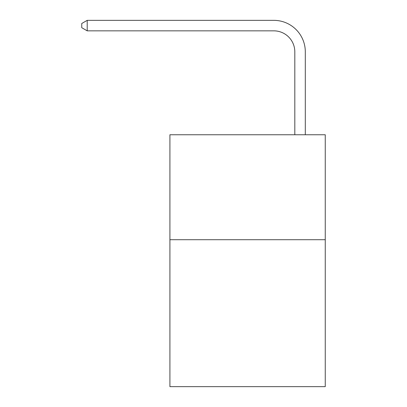 <?xml version="1.0" encoding="UTF-8"?>
<svg xmlns="http://www.w3.org/2000/svg" width="407" height="407" viewBox="0 0 407 407"><rect width="100%" height="100%" fill="white"/><g stroke="black" fill="none" stroke-linecap="round" stroke-linejoin="round"><path stroke-width="0.61" d="M325.249 239.708L325.249 386.65L169.912 386.65L169.912 134.753L325.249 134.753L325.249 239.708L169.912 239.708M294.81 134.753L294.81 51.837A20.991 20.991 0 0 0 273.819 30.846L87.21 30.846L81.751 27.696L81.751 23.499L87.21 20.35L273.819 20.35A31.487 31.487 0 0 1 305.306 51.837L305.306 134.753M294.81 51.837A20.991 20.991 0 0 0 273.819 30.846A20.991 20.991 0 0 1 294.81 51.837A20.991 20.991 0 0 0 273.819 30.846A20.991 20.991 0 0 1 294.81 51.837A20.991 20.991 0 0 0 273.819 30.846A20.991 20.991 0 0 1 294.81 51.837A20.991 20.991 0 0 0 273.819 30.846A20.991 20.991 0 0 1 294.81 51.837A20.991 20.991 0 0 0 273.819 30.846A20.991 20.991 0 0 1 294.81 51.837A20.991 20.991 0 0 0 273.819 30.846A20.991 20.991 0 0 1 294.81 51.837A20.991 20.991 0 0 0 273.819 30.846A20.991 20.991 0 0 1 294.81 51.837A20.991 20.991 0 0 0 273.819 30.846A20.991 20.991 0 0 1 294.81 51.837A20.991 20.991 0 0 0 273.819 30.846A20.991 20.991 0 0 1 294.81 51.837A20.991 20.991 0 0 0 273.819 30.846A20.991 20.991 0 0 1 294.81 51.837A20.991 20.991 0 0 0 273.819 30.846M87.21 30.846L87.21 20.35L273.819 20.35"/></g></svg>
